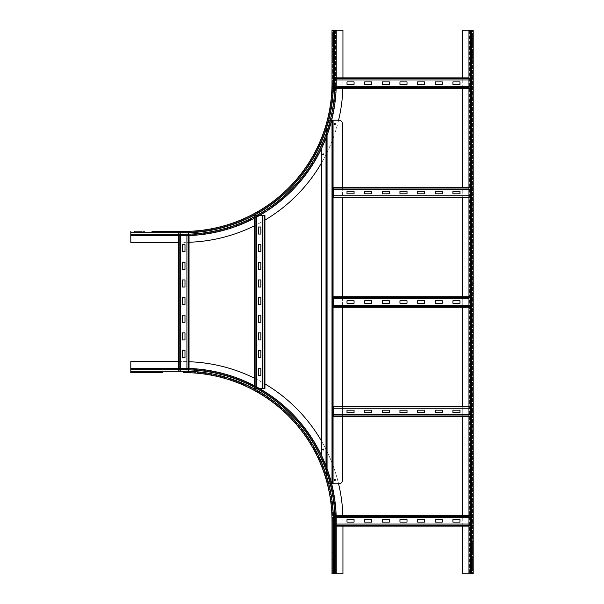 <?xml version="1.0" encoding="UTF-8"?>
<svg xmlns="http://www.w3.org/2000/svg" width="604" height="604" viewBox="0 0 604 604"><rect width="100%" height="100%" fill="white"/><g stroke="black" fill="none" stroke-linecap="round" stroke-linejoin="round"><path stroke-width="0.45" stroke-dasharray="3.02 2.27" d="M151.982 232.11L162.567 232.11L151.982 232.11L162.567 232.11L151.982 232.11L151.982 231.4L151.982 232.11L151.982 231.4L162.567 231.4L151.982 231.4L151.982 232.11M162.567 231.4L162.567 232.11L162.567 231.4L151.982 231.4L162.567 231.4L162.567 232.11L162.567 231.4M134.33 232.11L144.922 232.11L134.33 232.11L144.922 232.11L134.33 232.11L134.33 231.4L134.33 232.11L134.33 231.4L144.922 231.4L134.33 231.4L134.33 232.11M144.922 231.4L144.922 232.11L144.922 231.4L134.33 231.4L144.922 231.4L144.922 232.11L144.922 231.4M332.004 61.97L332.713 61.97L332.713 51.378L332.713 61.97L332.713 51.378L332.713 61.97L332.004 61.97L332.004 51.378L332.004 61.97L332.713 61.97L332.004 61.97L332.004 51.378L332.713 51.378L332.004 51.378L332.004 61.97M332.004 44.319L332.713 44.319L332.713 33.733L332.713 44.319L332.713 33.733L332.713 44.319L332.004 44.319L332.004 33.733L332.004 44.319L332.713 44.319L332.004 44.319L332.004 33.733L332.713 33.733L332.004 33.733L332.004 44.319M332.004 51.378L332.713 51.378L332.004 51.378M130.804 231.4L130.804 242.347L178.452 242.347M183.752 232.11L130.804 232.11L183.752 232.11L183.752 232.812L130.804 232.812L183.752 232.812L183.752 232.11A148.962 148.962 0 0 0 332.713 83.148A148.962 148.962 0 0 1 183.752 232.11A148.962 148.962 0 0 0 332.713 83.148L332.713 30.2L332.004 30.2L332.004 83.148A148.252 148.252 0 0 1 183.752 231.4L183.752 232.812L130.804 232.812M335.537 30.2L333.416 30.2L336.239 30.2L335.537 30.2L335.537 83.148A151.785 151.785 0 0 1 183.752 234.933A151.785 151.785 0 0 0 335.537 83.148A151.785 151.785 0 0 1 183.752 234.933L183.752 234.224A151.076 151.076 0 0 0 334.827 83.148L335.537 83.148L335.537 30.2L336.239 30.2L336.239 83.148A152.487 152.487 0 0 1 183.752 235.636L130.804 235.636M183.752 234.933L130.804 234.933L183.752 234.933M332.004 33.733L332.713 33.733L332.004 33.733M342.944 77.856L342.944 83.148A159.199 159.199 0 0 1 183.752 242.347A159.199 159.199 0 0 0 189.044 242.257M332.004 83.148L333.416 83.148A149.664 149.664 0 0 1 183.752 232.812A149.664 149.664 0 0 0 333.416 83.148L333.416 30.2L333.416 83.148L332.713 83.148L333.416 83.148L333.416 30.2L342.944 30.2L342.944 83.148A159.199 159.199 0 0 1 342.861 88.441M338.58 120.188A159.199 159.199 0 0 1 321.766 162.491M264.937 220.09A159.199 159.199 0 0 1 254.344 225.836M332.713 83.148L332.713 30.2L332.004 30.2L333.416 30.2M332.713 552.622L332.713 542.03L332.713 552.622L332.713 542.03L332.713 552.622L332.004 552.622L332.004 542.03L332.004 552.622L332.713 552.622L332.004 552.622L332.004 542.03L332.713 542.03L332.004 542.03L332.004 552.622L332.713 552.622M332.713 570.267L332.713 559.681L332.713 570.267L332.713 559.681L332.713 570.267L332.004 570.267L332.004 559.681L332.004 570.267L332.713 570.267L332.004 570.267L332.004 559.681L332.713 559.681L332.004 559.681L332.004 570.267L332.713 570.267M332.004 542.03L332.713 542.03L332.004 542.03M332.004 559.681L332.713 559.681L332.004 559.681M162.567 372.6L162.567 371.89L151.982 371.89L162.567 371.89L151.982 371.89L162.567 371.89L162.567 372.6L151.982 372.6L162.567 372.6L162.567 371.89L162.567 372.6L151.982 372.6L151.982 371.89L151.982 372.6L162.567 372.6L151.982 372.6L151.982 371.89L151.982 372.6M144.922 372.6L144.922 371.89L134.33 371.89L144.922 371.89L134.33 371.89L144.922 371.89L144.922 372.6L134.33 372.6L144.922 372.6L144.922 371.89L144.922 372.6L134.33 372.6L134.33 371.89L134.33 372.6L144.922 372.6L134.33 372.6L134.33 371.89L134.33 372.6M130.804 369.067L130.804 368.364L130.804 369.067L183.752 369.067A151.785 151.785 0 0 1 335.537 520.852A151.785 151.785 0 0 0 183.752 369.067A151.785 151.785 0 0 1 335.537 520.852L334.827 520.852A151.076 151.076 0 0 0 183.752 369.776L183.752 369.067L130.804 369.067L130.804 371.188L183.752 371.188A149.664 149.664 0 0 1 333.416 520.852L332.713 520.852A148.962 148.962 0 0 0 183.752 371.89L183.752 371.188L183.752 371.89A148.962 148.962 0 0 1 332.713 520.852L332.004 520.852L332.004 573.8L342.944 573.8L342.944 526.144M332.713 520.852L332.713 573.8L332.713 520.852A148.962 148.962 0 0 0 183.752 371.89L130.804 371.89L130.804 372.6L130.804 371.188L130.804 372.6M183.752 371.89L130.804 371.89L130.804 368.364L183.752 368.364A152.487 152.487 0 0 1 336.239 520.852L336.239 573.8M335.537 520.852L335.537 573.8L335.537 520.852M178.452 361.653L183.752 361.653A159.199 159.199 0 0 1 342.944 520.852A159.199 159.199 0 0 0 342.861 515.559M183.752 372.6L183.752 371.188L130.804 371.188L130.804 361.653L183.752 361.653A159.199 159.199 0 0 1 189.044 361.743M254.344 378.164A159.199 159.199 0 0 1 264.937 383.91M321.766 441.509A159.199 159.199 0 0 1 338.565 483.759M473.196 61.97L472.494 61.97L472.494 51.378L472.494 61.97L472.494 51.378L472.494 61.97L473.196 61.97L473.196 51.378L472.494 51.378L473.196 51.378L473.196 61.97L472.494 61.97L473.196 61.97L473.196 51.378L472.494 51.378L473.196 51.378L473.196 61.97M473.196 44.319L472.494 44.319L472.494 33.733L472.494 44.319L472.494 33.733L472.494 44.319L473.196 44.319L473.196 33.733L472.494 33.733L473.196 33.733L473.196 44.319L472.494 44.319L473.196 44.319L473.196 33.733L472.494 33.733L473.196 33.733L473.196 44.319M473.196 542.03L472.494 542.03L472.494 552.622L472.494 542.03L472.494 552.622L472.494 542.03L473.196 542.03L473.196 552.622L473.196 542.03L472.494 542.03L473.196 542.03L473.196 552.622L472.494 552.622L473.196 552.622L473.196 542.03M473.196 559.681L472.494 559.681L472.494 570.267L472.494 559.681L472.494 570.267L472.494 559.681L473.196 559.681L473.196 570.267L473.196 559.681L472.494 559.681L473.196 559.681L473.196 570.267L472.494 570.267L473.196 570.267L473.196 559.681M473.196 552.622L472.494 552.622L473.196 552.622M473.196 570.267L472.494 570.267L473.196 570.267M469.67 30.2L471.784 30.2L471.784 573.8L471.784 30.2L472.494 30.2L472.494 573.8L462.256 573.8L462.256 30.2L473.196 30.2L468.961 30.2L469.67 30.2L469.67 573.8L473.196 573.8L473.196 30.2L472.494 30.2L472.494 573.8L468.961 573.8L468.961 30.2L469.67 30.2L469.67 573.8M462.256 526.144L462.256 515.559M462.256 416.722L462.256 406.13M462.256 307.293L462.256 296.707M462.256 197.87L462.256 187.278M462.256 88.441L462.256 77.856M442.309 81.91L435.25 81.91L435.25 84.386L442.309 84.386L442.309 81.91M424.665 81.91L417.606 81.91L417.606 84.386L424.665 84.386L424.665 81.91M407.013 81.91L399.954 81.91L399.954 84.386L407.013 84.386L407.013 81.91M389.361 81.91L382.302 81.91L382.302 84.386L389.361 84.386L389.361 81.91M371.717 81.91L364.657 81.91L364.657 84.386L371.717 84.386L371.717 81.91M459.961 81.91L452.902 81.91L452.902 84.386L459.961 84.386L459.961 81.91M354.065 81.91L347.006 81.91L347.006 84.386L354.065 84.386L354.065 81.91M468.961 77.856L471.437 77.856L471.437 78.384L333.77 78.618L333.77 77.856L333.77 87.912L333.77 77.856L471.437 77.856L471.437 88.441L471.437 87.723L471.437 88.441L468.961 88.441L471.437 88.441L471.437 86.364L333.77 86.364L333.77 87.723L333.77 86.364M468.961 87.678L471.437 87.678L471.437 86.364M471.437 79.932L471.437 78.573L333.77 78.558L333.77 79.932L471.437 79.97L471.437 77.856L471.437 87.739L333.77 87.723L333.77 88.441L333.77 87.912L471.437 87.912L333.77 87.912L333.77 88.441L333.77 87.678L336.171 87.678M333.77 88.441L336.149 88.441L333.77 88.441M471.437 86.327L468.961 86.327M336.209 86.327L333.77 86.327M468.961 78.618L333.77 78.384L333.77 77.856L336.239 77.856M336.239 79.97L333.77 79.932M333.77 79.97L333.77 78.618L336.239 78.618M471.437 79.97L468.961 79.97M442.309 191.34L435.25 191.34L435.25 193.808L442.309 193.808L442.309 191.34M424.665 191.34L417.606 191.34L417.606 193.808L424.665 193.808L424.665 191.34M407.013 191.34L399.954 191.34L399.954 193.808L407.013 193.808L407.013 191.34M389.361 191.34L382.302 191.34L382.302 193.808L389.361 193.808L389.361 191.34M371.717 191.34L364.657 191.34L364.657 193.808L371.717 193.808L371.717 191.34M459.961 191.34L452.902 191.34L452.902 193.808L459.961 193.808L459.961 191.34M354.065 191.34L347.006 191.34L347.006 193.808L354.065 193.808L354.065 191.34M333.77 189.354L333.77 187.987L333.77 189.354L471.437 189.354L471.437 187.278L468.961 187.278L471.437 187.278L471.437 197.87L468.961 197.87L471.437 197.87L471.437 195.794L333.77 195.794L333.77 197.108M468.961 197.108L471.437 197.108L471.437 195.794M471.437 189.354L471.437 197.87L471.437 197.146L333.77 197.146L333.77 197.87L333.77 195.794M333.77 187.278L333.77 187.806L471.437 187.806L333.77 188.003L333.77 187.278L333.77 197.342L471.437 197.342L333.77 197.342L333.77 197.87M471.437 195.749L468.961 195.749M468.961 188.04L333.77 188.04M471.437 189.399L468.961 189.399M442.309 300.762L435.25 300.762L435.25 303.238L442.309 303.238L442.309 300.762M424.665 300.762L417.606 300.762L417.606 303.238L424.665 303.238L424.665 300.762M407.013 300.762L399.954 300.762L399.954 303.238L407.013 303.238L407.013 300.762M389.361 300.762L382.302 300.762L382.302 303.238L389.361 303.238L389.361 300.762M371.717 300.762L364.657 300.762L364.657 303.238L371.717 303.238L371.717 300.762M459.961 300.762L452.902 300.762L452.902 303.238L459.961 303.238L459.961 300.762M354.065 300.762L347.006 300.762L347.006 303.238L354.065 303.238L354.065 300.762M468.961 307.293L471.437 307.293L471.437 305.216L333.77 305.216L333.77 306.53M468.961 306.53L471.437 306.53L471.437 305.216M468.961 296.707L471.437 296.707L471.437 297.236L333.77 297.236L333.77 298.821L333.77 296.707L471.437 296.707L471.437 307.293L471.437 306.575L333.77 306.575L333.77 307.293L471.437 307.293L471.437 306.764L333.77 306.764L333.77 307.293L333.77 305.216M471.437 306.764L333.77 306.59L471.437 306.764M471.437 305.179L468.961 305.179M471.437 297.41L471.437 306.59L333.77 306.59L333.77 297.41L471.437 297.41L333.77 297.41L333.77 296.707L333.77 297.236L471.437 297.41M333.77 298.784L471.437 298.784L471.437 296.707L471.437 297.425L333.77 297.47M471.437 298.784L471.437 297.425L468.961 297.47M471.437 298.821L468.961 298.821M442.309 410.191L435.25 410.191L435.25 412.66L442.309 412.66L442.309 410.191M424.665 410.191L417.606 410.191L417.606 412.66L424.665 412.66L424.665 410.191M407.013 410.191L399.954 410.191L399.954 412.66L407.013 412.66L407.013 410.191M389.361 410.191L382.302 410.191L382.302 412.66L389.361 412.66L389.361 410.191M371.717 410.191L364.657 410.191L364.657 412.66L371.717 412.66L371.717 410.191M459.961 410.191L452.902 410.191L452.902 412.66L459.961 412.66L459.961 410.191M354.065 410.191L347.006 410.191L347.006 412.66L354.065 412.66L354.065 410.191M333.77 408.206L333.77 406.658L333.77 408.206L471.437 408.206L471.437 406.13L468.961 406.13L471.437 406.13L471.437 416.722L471.437 415.997L471.437 416.722L468.961 416.722L471.437 416.722L471.437 414.646L333.77 414.646L333.77 415.96M468.961 415.96L471.437 415.96L471.437 414.646M333.77 416.722L333.77 416.194L471.437 416.194L333.77 416.013L333.77 416.722L333.77 414.646M471.437 414.601L468.961 414.601M471.437 408.206L471.437 416.013L333.77 416.013L333.77 406.839L471.437 406.839L333.77 406.839L333.77 406.13M471.437 406.658L333.77 406.658L471.437 406.658M468.961 406.892L333.77 406.892M471.437 408.251L468.961 408.251M442.309 519.614L435.25 519.614L435.25 522.09L442.309 522.09L442.309 519.614M424.665 519.614L417.606 519.614L417.606 522.09L424.665 522.09L424.665 519.614M407.013 519.614L399.954 519.614L399.954 522.09L407.013 522.09L407.013 519.614M389.361 519.614L382.302 519.614L382.302 522.09L389.361 522.09L389.361 519.614M371.717 519.614L364.657 519.614L364.657 522.09L371.717 522.09L371.717 519.614M459.961 519.614L452.902 519.614L452.902 522.09L459.961 522.09L459.961 519.614M354.065 519.614L347.006 519.614L347.006 522.09L354.065 522.09L354.065 519.614M468.961 515.559L471.437 515.559L471.437 516.088L333.77 516.322L333.77 515.559L333.77 525.616L333.77 515.559L471.437 515.559L471.437 526.144L471.437 525.427L471.437 526.144L468.961 526.144L471.437 526.144L471.437 524.068L333.77 524.068L333.77 525.427L333.77 524.068M468.961 525.382L471.437 525.382L471.437 524.068M471.437 517.636L471.437 516.277L333.77 516.261L333.77 517.636L471.437 517.673L471.437 515.559L471.437 525.442L333.77 525.427L333.77 526.144L333.77 525.616L471.437 525.616L333.77 525.616L333.77 526.144L333.77 525.382L336.239 525.382M333.77 526.144L336.239 526.144L333.77 526.144M471.437 524.03L468.961 524.03M336.239 524.03L333.77 524.03M468.961 516.322L333.77 516.088L333.77 515.559L336.149 515.559M336.209 517.673L333.77 517.636M333.77 517.673L333.77 516.322L336.171 516.322M471.437 517.673L468.961 517.673M182.514 262.287L182.514 269.346L184.983 269.346L184.983 262.287L182.514 262.287M182.514 279.939L182.514 286.998L184.983 286.998L184.983 279.939L182.514 279.939M182.514 297.591L182.514 304.65L184.983 304.65L184.983 297.591L182.514 297.591M182.514 315.235L182.514 322.294L184.983 322.294L184.983 315.235L182.514 315.235M182.514 332.887L182.514 339.946L184.983 339.946L184.983 332.887L182.514 332.887M182.514 244.643L182.514 251.702L184.983 251.702L184.983 244.643L182.514 244.643M182.514 350.539L182.514 357.598L184.983 357.598L184.983 350.539L182.514 350.539M180.528 233.167L179.177 233.167L179.214 370.833L178.452 370.833L178.98 370.833L178.98 233.167L178.452 233.167L178.98 233.167L178.98 370.833L188.516 370.833L179.162 370.833L180.528 370.833L180.573 233.167L178.452 233.167L178.452 235.636L178.452 233.167L189.044 233.167L188.327 233.167L189.044 233.167L189.044 235.545L189.044 233.167L186.968 233.167L186.968 370.833L188.327 370.833L186.968 370.833M188.282 235.568L188.282 233.167L186.968 233.167M179.214 235.636L179.177 233.167L188.335 233.167L188.327 370.833L189.044 370.833L188.516 370.833L188.516 233.167L188.516 370.833L189.044 370.833L188.282 370.833L188.282 368.432M189.044 370.833L189.044 368.455L189.044 370.833M186.923 233.167L186.923 235.605M186.923 368.395L186.923 370.833M178.452 370.833L178.452 368.364L178.452 370.833M180.573 368.364L180.528 370.833M180.573 370.833L179.214 370.833L179.214 368.364M180.573 233.167L180.573 235.636M258.406 244.643L258.406 251.702L260.875 251.702L260.875 244.643L258.406 244.643M258.406 262.287L258.406 269.346L260.875 269.346L260.875 262.287L258.406 262.287M258.406 279.939L258.406 286.998L260.875 286.998L260.875 279.939L258.406 279.939M258.406 297.591L258.406 304.65L260.875 304.65L260.875 297.591L258.406 297.591M258.406 315.235L258.406 322.294L260.875 322.294L260.875 315.235L258.406 315.235M258.406 332.887L258.406 339.946L260.875 339.946L260.875 332.887L258.406 332.887M258.406 350.539L258.406 357.598L260.875 357.598L260.875 350.539L258.406 350.539M258.406 226.991L258.406 234.05L260.875 234.05L260.875 226.991L258.406 226.991M258.406 368.183L258.406 375.243L260.875 375.243L260.875 368.183L258.406 368.183M264.174 215.515L262.861 215.515L262.861 388.485L264.174 388.485M259.456 388.485L254.344 388.485L254.344 215.515L262.861 215.515M264.937 215.515L264.409 215.515L264.227 388.485L264.937 388.485L262.861 388.485M254.344 218.316L254.344 215.515L254.873 215.515L255.107 388.485L254.344 388.485L264.227 388.485L264.227 215.515L264.409 388.485L264.937 388.485M256.421 215.515L255.069 215.515L255.069 388.485L256.421 388.485L256.466 215.515L254.344 215.515L259.456 215.515M255.107 217.908L254.873 388.485L254.344 388.485L254.344 385.684M256.466 386.817L256.421 388.485M256.466 388.485L255.107 388.485L255.107 386.092M256.466 215.515L256.466 217.183M334.299 479.946A0.528 0.528 0 0 0 335.092 480.406A0.528 0.528 0 0 0 335.092 479.493A0.528 0.528 0 0 0 334.299 479.946M334.299 123.994A0.528 0.528 0 0 0 335.092 124.454A0.528 0.528 0 0 0 335.092 123.541A0.528 0.528 0 0 0 334.299 123.994M322.649 154.428A0.528 0.528 0 0 0 323.442 154.881A0.528 0.528 0 0 0 323.442 153.967A0.528 0.528 0 0 0 322.649 154.428M322.649 449.519A0.528 0.528 0 0 0 323.442 449.98A0.528 0.528 0 0 0 323.442 449.066A0.528 0.528 0 0 0 322.649 449.519M338.889 483.759A3.533 3.533 0 0 0 342.415 480.233L342.415 123.714A3.533 3.533 0 0 0 338.889 120.188L332.359 120.188L332.359 483.759L338.889 483.759M342.415 187.278L342.415 197.87M342.415 296.707L342.415 307.293M342.415 406.13L342.415 416.722M321.766 147.988L321.766 141.366L326.001 129.943L321.766 141.366L321.766 462.581L326.711 476.163L321.766 462.581L321.766 456.012M327.058 468.749L327.058 478.051L326.356 476.163L326.356 466.847L326.356 476.163L329.474 483.759L327.058 478.051L327.058 125.896L326.356 127.784L329.474 120.188L327.058 125.896L327.058 135.251M326.001 465.926L326.001 129.943L326.711 127.784L326.001 129.943L326.001 138.074M331.656 483.759L329.474 483.759L332.004 483.759L332.004 120.188L329.474 120.188L331.672 120.188M326.356 127.784L326.356 137.153L326.356 127.784M332.004 483.759L332.713 120.188M332.004 120.188L332.713 483.759M326.711 476.163L326.711 127.784L326.711 476.163M183.752 234.224L130.804 234.224M333.416 83.148A149.664 149.664 0 0 1 183.752 232.812M334.827 83.148L334.827 30.2M334.827 520.852L334.827 573.8M333.416 520.852A149.664 149.664 0 0 0 183.752 371.188A149.664 149.664 0 0 1 333.416 520.852L333.416 573.8M183.752 369.776L130.804 369.776M183.752 371.188L130.804 371.188M470.373 30.2L470.373 573.8M471.784 30.2L471.784 573.8M333.77 87.739L471.437 87.739L333.77 87.739M333.77 78.558L471.437 78.558L333.77 78.573M333.77 197.161L471.437 197.161L333.77 197.161M333.77 187.987L471.437 187.987L333.77 188.003M333.77 525.442L471.437 525.442L333.77 525.442M333.77 516.261L471.437 516.261L333.77 516.277M188.335 370.833L188.335 233.167L188.335 370.833M179.162 370.833L179.162 233.167L179.177 370.833M264.22 215.515L264.22 388.485L264.227 215.515M255.054 215.515L255.054 388.485L255.054 215.515M333.061 483.759L333.061 120.188"/><path stroke-width="0.91" d="M151.982 231.4L183.752 231.4L151.982 231.4M178.452 242.347L130.804 242.347L130.804 231.4M333.416 30.2L333.416 83.148L332.004 83.148A148.252 148.252 0 0 1 183.752 231.4A148.252 148.252 0 0 0 332.004 83.148L332.004 30.2L336.239 30.2L336.239 83.148A152.487 152.487 0 0 1 183.752 235.636L130.804 235.636M342.861 88.441A159.199 159.199 0 0 1 338.58 120.188M321.766 162.491A159.199 159.199 0 0 1 264.937 220.09M254.344 225.836A159.199 159.199 0 0 1 189.044 242.257M336.239 30.2L342.944 30.2L342.944 77.856M342.944 526.144L342.944 573.8L332.004 573.8L332.004 520.852L333.416 520.852L333.416 573.8M162.567 372.6L130.804 372.6L130.804 368.364L183.752 368.364A152.487 152.487 0 0 1 336.239 520.852L336.239 573.8M189.044 361.743A159.199 159.199 0 0 1 254.344 378.164M264.937 383.91A159.199 159.199 0 0 1 321.766 441.509M338.565 483.759A159.199 159.199 0 0 1 342.861 515.559M130.804 371.188L183.752 371.188L183.752 372.6A148.252 148.252 0 0 1 332.004 520.852A148.252 148.252 0 0 0 183.752 372.6A148.252 148.252 0 0 1 332.004 520.852M130.804 372.6L134.33 372.6M144.922 372.6L151.982 372.6M130.804 368.364L130.804 361.653L178.452 361.653M468.961 573.8L468.961 30.2L473.196 30.2L473.196 573.8L462.256 573.8L462.256 526.144M462.256 77.856L462.256 30.2L468.961 30.2M462.256 515.559L462.256 416.722M462.256 406.13L462.256 307.293M462.256 296.707L462.256 197.87M462.256 187.278L462.256 88.441M435.25 81.91L442.309 81.91L442.309 84.386L435.25 84.386L435.25 81.91M417.606 81.91L424.665 81.91L424.665 84.386L417.606 84.386L417.606 81.91M399.954 81.91L407.013 81.91L407.013 84.386L399.954 84.386L399.954 81.91M382.302 81.91L389.361 81.91L389.361 84.386L382.302 84.386L382.302 81.91M364.657 81.91L371.717 81.91L371.717 84.386L364.657 84.386L364.657 81.91M452.902 81.91L459.961 81.91L459.961 84.386L452.902 84.386L452.902 81.91M347.006 81.91L354.065 81.91L354.065 84.386L347.006 84.386L347.006 81.91M336.149 88.441L468.961 88.441L336.149 88.441M468.961 86.327L336.209 86.327M336.239 77.856L468.961 77.856M468.961 79.97L336.239 79.97M435.25 191.34L442.309 191.34L442.309 193.808L435.25 193.808L435.25 191.34M417.606 191.34L424.665 191.34L424.665 193.808L417.606 193.808L417.606 191.34M399.954 191.34L407.013 191.34L407.013 193.808L399.954 193.808L399.954 191.34M382.302 191.34L389.361 191.34L389.361 193.808L382.302 193.808L382.302 191.34M364.657 191.34L371.717 191.34L371.717 193.808L364.657 193.808L364.657 191.34M452.902 191.34L459.961 191.34L459.961 193.808L452.902 193.808L452.902 191.34M347.006 191.34L354.065 191.34L354.065 193.808L347.006 193.808L347.006 191.34M333.77 197.87L468.961 197.87L333.77 197.87L333.77 187.278L468.961 187.278L333.77 187.278M468.961 195.749L333.77 195.749M468.961 189.399L333.77 189.399M435.25 300.762L442.309 300.762L442.309 303.238L435.25 303.238L435.25 300.762M417.606 300.762L424.665 300.762L424.665 303.238L417.606 303.238L417.606 300.762M399.954 300.762L407.013 300.762L407.013 303.238L399.954 303.238L399.954 300.762M382.302 300.762L389.361 300.762L389.361 303.238L382.302 303.238L382.302 300.762M364.657 300.762L371.717 300.762L371.717 303.238L364.657 303.238L364.657 300.762M452.902 300.762L459.961 300.762L459.961 303.238L452.902 303.238L452.902 300.762M347.006 300.762L354.065 300.762L354.065 303.238L347.006 303.238L347.006 300.762M468.961 307.293L333.77 307.293L333.77 296.707L468.961 296.707M468.961 305.179L333.77 305.179M468.961 298.821L333.77 298.821M435.25 410.191L442.309 410.191L442.309 412.66L435.25 412.66L435.25 410.191M417.606 410.191L424.665 410.191L424.665 412.66L417.606 412.66L417.606 410.191M399.954 410.191L407.013 410.191L407.013 412.66L399.954 412.66L399.954 410.191M382.302 410.191L389.361 410.191L389.361 412.66L382.302 412.66L382.302 410.191M364.657 410.191L371.717 410.191L371.717 412.66L364.657 412.66L364.657 410.191M452.902 410.191L459.961 410.191L459.961 412.66L452.902 412.66L452.902 410.191M347.006 410.191L354.065 410.191L354.065 412.66L347.006 412.66L347.006 410.191M333.77 416.722L468.961 416.722L333.77 416.722L333.77 406.13L468.961 406.13L333.77 406.13M468.961 414.601L333.77 414.601M468.961 408.251L333.77 408.251M435.25 519.614L442.309 519.614L442.309 522.09L435.25 522.09L435.25 519.614M417.606 519.614L424.665 519.614L424.665 522.09L417.606 522.09L417.606 519.614M399.954 519.614L407.013 519.614L407.013 522.09L399.954 522.09L399.954 519.614M382.302 519.614L389.361 519.614L389.361 522.09L382.302 522.09L382.302 519.614M364.657 519.614L371.717 519.614L371.717 522.09L364.657 522.09L364.657 519.614M452.902 519.614L459.961 519.614L459.961 522.09L452.902 522.09L452.902 519.614M347.006 519.614L354.065 519.614L354.065 522.09L347.006 522.09L347.006 519.614M336.239 526.144L468.961 526.144L336.239 526.144M468.961 524.03L336.239 524.03M336.149 515.559L468.961 515.559M468.961 517.673L336.209 517.673M182.514 269.346L182.514 262.287L184.983 262.287L184.983 269.346L182.514 269.346M182.514 286.998L182.514 279.939L184.983 279.939L184.983 286.998L182.514 286.998M182.514 304.65L182.514 297.591L184.983 297.591L184.983 304.65L182.514 304.65M182.514 322.294L182.514 315.235L184.983 315.235L184.983 322.294L182.514 322.294M182.514 339.946L182.514 332.887L184.983 332.887L184.983 339.946L182.514 339.946M182.514 251.702L182.514 244.643L184.983 244.643L184.983 251.702L182.514 251.702M182.514 357.598L182.514 350.539L184.983 350.539L184.983 357.598L182.514 357.598M189.044 368.455L189.044 235.545L189.044 368.455M186.923 235.605L186.923 368.395M178.452 368.364L178.452 235.636L178.452 368.364M180.573 235.636L180.573 368.364M258.406 251.702L258.406 244.643L260.875 244.643L260.875 251.702L258.406 251.702M258.406 269.346L258.406 262.287L260.875 262.287L260.875 269.346L258.406 269.346M258.406 286.998L258.406 279.939L260.875 279.939L260.875 286.998L258.406 286.998M258.406 304.65L258.406 297.591L260.875 297.591L260.875 304.65L258.406 304.65M258.406 322.294L258.406 315.235L260.875 315.235L260.875 322.294L258.406 322.294M258.406 339.946L258.406 332.887L260.875 332.887L260.875 339.946L258.406 339.946M258.406 357.598L258.406 350.539L260.875 350.539L260.875 357.598L258.406 357.598M258.406 234.05L258.406 226.991L260.875 226.991L260.875 234.05L258.406 234.05M258.406 375.243L258.406 368.183L260.875 368.183L260.875 375.243L258.406 375.243M262.816 388.485L264.937 388.485L264.937 215.515L262.816 215.515L262.816 388.485L259.456 388.485M264.937 388.485L264.937 215.515M259.456 215.515L262.816 215.515M254.344 385.684L254.344 218.316M256.466 217.183L256.466 386.817M334.299 479.946A0.528 0.528 0 0 1 334.827 479.417A0.528 0.528 0 0 1 335.356 479.946A0.528 0.528 0 0 1 334.827 480.482A0.528 0.528 0 0 1 334.299 479.946M334.299 123.994A0.528 0.528 0 0 1 334.827 123.465A0.528 0.528 0 0 1 335.356 123.994A0.528 0.528 0 0 1 334.827 124.53A0.528 0.528 0 0 1 334.299 123.994M322.649 154.428A0.528 0.528 0 0 1 323.178 153.892A0.528 0.528 0 0 1 323.706 154.428A0.528 0.528 0 0 1 323.178 154.956A0.528 0.528 0 0 1 322.649 154.428M322.649 449.519A0.528 0.528 0 0 1 323.178 448.991A0.528 0.528 0 0 1 323.706 449.519A0.528 0.528 0 0 1 323.178 450.048A0.528 0.528 0 0 1 322.649 449.519M342.415 416.722L342.415 480.233A3.533 3.533 0 0 1 338.889 483.759L331.656 483.759M331.672 120.188L338.889 120.188A3.533 3.533 0 0 1 342.415 123.714L342.415 187.278M342.415 197.87L342.415 296.707M342.415 307.293L342.415 406.13M326.356 137.153L326.356 466.847L326.356 137.153M321.766 456.012L321.766 147.988M332.713 120.188L332.713 483.759M183.752 231.4L183.752 232.812L130.804 232.812M334.827 30.2L334.827 83.148A151.076 151.076 0 0 1 183.752 234.224L130.804 234.224M183.752 234.224L183.752 235.636M333.416 83.148A149.664 149.664 0 0 1 183.752 232.812M334.827 83.148L336.239 83.148M130.804 369.776L183.752 369.776A151.076 151.076 0 0 1 334.827 520.852L334.827 573.8M334.827 520.852L336.239 520.852M183.752 371.188A149.664 149.664 0 0 1 333.416 520.852M183.752 369.776L183.752 368.364M470.373 573.8L470.373 30.2M471.784 573.8L471.784 30.2M336.171 87.678L468.961 87.678M336.239 78.618L468.961 78.618M333.77 197.108L468.961 197.108M333.77 188.04L468.961 188.04M333.77 306.53L468.961 306.53M333.77 297.47L468.961 297.47M333.77 415.96L468.961 415.96M333.77 406.892L468.961 406.892M336.239 525.382L468.961 525.382M336.171 516.322L468.961 516.322M188.282 368.432L188.282 235.568M179.214 368.364L179.214 235.636M264.174 388.485L264.174 215.515M255.107 386.092L255.107 217.908M333.061 120.188L333.061 483.759M327.058 135.251L327.058 468.749M326.001 138.074L326.001 465.926M332.004 120.188L332.004 483.759"/></g></svg>
